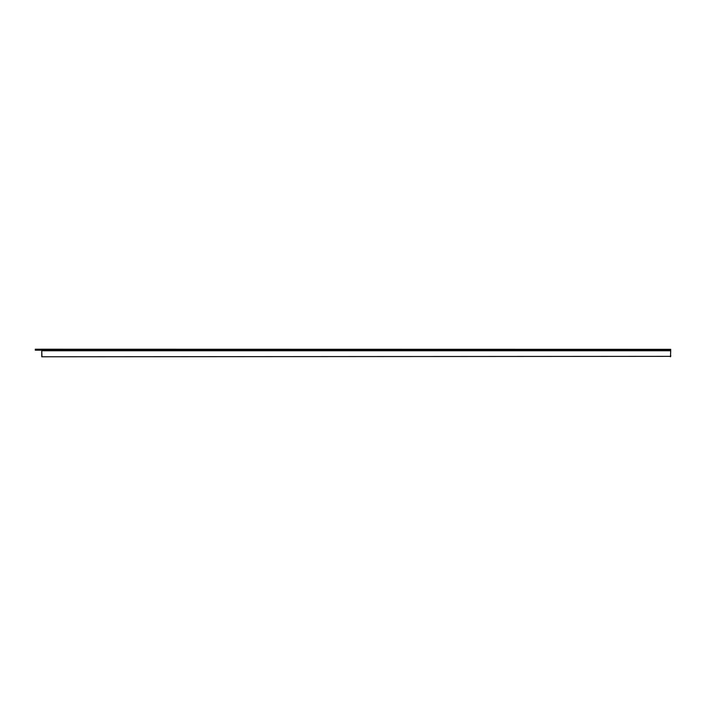 <?xml version="1.0" encoding="UTF-8"?>
<svg xmlns="http://www.w3.org/2000/svg" width="706" height="706" viewBox="0 0 706 706"><rect width="100%" height="100%" fill="white"/><g stroke="black" fill="none" stroke-linecap="round" stroke-linejoin="round"><path stroke-width="1.06" d="M41.778 350.185L41.76 349.329L35.3 349.223L670.7 349.329L670.541 355.268M595.317 350.185L593.164 350.185M591.001 350.185L588.848 350.185M438.082 350.185L435.929 350.185M433.775 350.185L431.613 350.185M280.847 350.185L278.693 350.185M276.54 350.185L274.387 350.185M123.612 350.185L121.458 350.185M119.305 350.185L117.152 350.185M35.3 349.329L35.3 350.185L41.76 350.185L41.76 356.777L670.506 356.353M670.7 356.353L670.7 355.268M591.001 350.75L591.001 350.105L593.164 350.105L593.164 350.75M433.775 350.75L433.775 350.105L435.929 350.105L435.929 350.75M119.305 350.75L119.305 350.105L121.458 350.105L121.458 350.75M276.54 350.75L276.54 350.105L278.693 350.105L278.693 350.75M438.082 350.75L438.082 349.673L588.848 349.673L588.848 350.75L280.847 350.75L280.847 349.673L431.613 349.673L431.613 350.75M595.317 350.75L595.317 349.673L670.665 349.673L670.7 350.75L588.848 350.75M123.612 350.75L123.612 349.673L274.387 349.673L274.387 350.75L41.76 350.75L41.972 356.777M670.7 350.75L670.488 356.777M280.847 350.75L274.387 350.75M41.76 350.75L41.795 349.673L117.152 349.673L117.152 350.75M35.944 349.329L35.944 350.185"/></g></svg>
